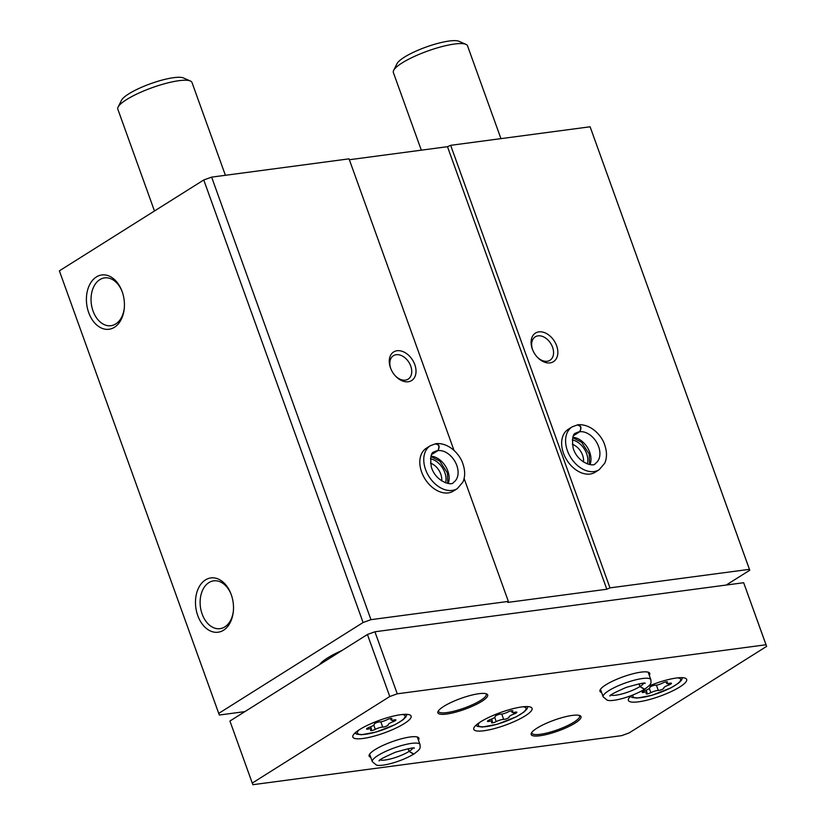 <?xml version="1.0" encoding="UTF-8"?>
<svg xmlns="http://www.w3.org/2000/svg" width="826" height="826" viewBox="0 0 826 826"><rect width="100%" height="100%" fill="white"/><g stroke="black" fill="none" stroke-linecap="round" stroke-linejoin="round"><path stroke-width="1.24" d="M454.011 450.407L349.037 158.85L211.632 177.125L203.764 179.965L59.379 270.845L219.324 715.027L244.878 711.62M726.219 585.045L749.771 570.229L749.43 569.331L609.991 587.875L606.821 589.237L507.763 602.412L508.362 601.4L370.957 619.676L363.089 622.515L218.714 713.396M609.991 587.875L450.666 145.324L590.105 126.781L749.771 570.229M390.491 367.869A16.892 11.698 57.8 0 0 390.626 368.22A16.892 11.698 57.8 0 0 395.664 376.243A16.892 11.698 57.8 0 0 415.695 374.385A16.892 11.698 57.8 0 0 401.26 351.04A16.892 11.698 57.8 0 0 390.491 367.869M457.325 488.61A25.338 17.542 57.8 0 1 428.973 476.509A25.338 17.542 57.8 0 1 430.325 445.72L426.371 448.208A25.338 17.542 57.8 0 0 421.642 472.08A25.338 17.542 57.8 0 0 453.371 491.098L457.325 488.61L462.932 482.064C465.172 476.819 465.224 470.944 463.087 464.46C460.877 455.973 450.211 442.746 436.427 443.603M211.632 177.125L370.957 619.676M464.119 478.502L508.362 601.4M532.316 349.006A16.892 11.698 57.8 0 0 532.45 349.357A16.892 11.698 57.8 0 0 537.499 357.379A16.892 11.698 57.8 0 0 557.519 355.521A16.892 11.698 57.8 0 0 543.085 332.176A16.892 11.698 57.8 0 0 532.316 349.006M599.149 469.736A25.338 17.542 57.8 0 1 570.807 457.645A25.338 17.542 57.8 0 1 572.15 426.856L568.205 429.344A25.338 17.542 57.8 0 0 563.466 453.206A25.338 17.542 57.8 0 0 595.195 472.224L599.149 469.736L604.756 463.2C606.996 457.955 607.048 452.08 604.911 445.596C602.701 437.109 592.035 423.883 578.252 424.729M590.105 126.781L749.43 569.331M96.374 276.958A27.382 18.833 -97.6 0 0 94.608 322.873A27.382 18.833 -97.6 0 0 124.261 308.47A27.382 18.833 -97.6 0 0 121.949 291.051A27.382 18.833 -97.6 0 0 96.374 276.958M205.447 579.924A27.382 18.833 -97.6 0 0 203.681 625.84A27.382 18.833 -97.6 0 0 233.335 611.426A27.382 18.833 -97.6 0 0 231.022 594.008A27.382 18.833 -97.6 0 0 205.447 579.924M203.764 179.965L363.089 622.515M450.666 145.324L447.485 146.687L349.357 159.738M342.016 650.475A39.411 8.601 160.2 0 0 327.55 657.961A39.411 8.601 160.2 0 0 319.61 664.579M447.485 146.687L606.821 589.237M231.218 594.534A24.119 16.582 -97.6 0 0 213.676 580.854A24.119 16.582 -97.6 0 0 208.885 582.619A24.119 16.582 -97.6 0 0 201.09 610.548A24.119 16.582 -97.6 0 0 220.036 628.658A24.119 16.582 -97.6 0 0 233.386 610.868M122.145 291.568A24.119 16.582 -97.6 0 0 104.603 277.887A24.119 16.582 -97.6 0 0 99.812 279.653A24.119 16.582 -97.6 0 0 92.016 307.592A24.119 16.582 -97.6 0 0 110.963 325.702A24.119 16.582 -97.6 0 0 124.313 307.912M445.575 482.859A16.892 11.698 57.8 0 0 430.429 458.802M441.673 480.938A13.846 9.582 57.8 0 0 430.48 463.149M587.4 463.985A16.892 11.698 57.8 0 0 572.263 439.938M583.497 462.064A13.846 9.582 57.8 0 0 572.304 444.285M395.355 375.902A13.846 9.582 57.8 0 0 408.158 379.134A13.846 9.582 57.8 0 0 408.901 362.315A13.846 9.582 57.8 0 0 393.413 355.707A13.846 9.582 57.8 0 0 390.791 368.654M537.179 357.038A13.846 9.582 57.8 0 0 549.982 360.27A13.846 9.582 57.8 0 0 550.725 343.451A13.846 9.582 57.8 0 0 535.238 336.843A13.846 9.582 57.8 0 0 532.615 349.78M480.618 721.81A30.965 6.753 160.2 0 0 473.773 729.337A30.965 6.753 160.2 0 0 505.192 725.197A30.965 6.753 160.2 0 0 532.047 708.357A30.965 6.753 160.2 0 0 511.893 708.966A30.965 6.753 160.2 0 0 480.618 721.81M631.477 695.544A30.965 6.753 160.2 0 0 628.39 700.407A30.965 6.753 160.2 0 0 659.809 696.266A30.965 6.753 160.2 0 0 686.664 679.426A30.965 6.753 160.2 0 0 648.74 686.086M359.692 729.534A30.965 6.753 160.2 0 0 352.836 737.06A30.965 6.753 160.2 0 0 384.266 732.92A30.965 6.753 160.2 0 0 411.111 716.08A30.965 6.753 160.2 0 0 390.966 716.689A30.965 6.753 160.2 0 0 359.692 729.534M649.257 675.296A26.463 5.772 160.2 0 0 648.689 672.364A26.463 5.772 160.2 0 0 629.815 674.625A26.463 5.772 160.2 0 0 605.809 684.847A26.463 5.772 160.2 0 0 600.151 689.834A26.463 5.772 160.2 0 0 601.586 692.467M443.727 706.406A26.463 5.772 160.2 0 0 438.069 711.392A26.463 5.772 160.2 0 0 464.728 709.307A26.463 5.772 160.2 0 0 486.607 693.923A26.463 5.772 160.2 0 0 467.733 696.184A26.463 5.772 160.2 0 0 443.727 706.406M537.065 728.119A26.463 5.772 160.2 0 0 531.397 733.116A26.463 5.772 160.2 0 0 558.056 731.02A26.463 5.772 160.2 0 0 579.935 715.636A26.463 5.772 160.2 0 0 561.06 717.908A26.463 5.772 160.2 0 0 537.065 728.119M418.421 740.137A26.463 5.772 160.2 0 0 417.853 737.205A26.463 5.772 160.2 0 0 398.979 739.466A26.463 5.772 160.2 0 0 374.973 749.688A26.463 5.772 160.2 0 0 369.315 754.675A26.463 5.772 160.2 0 0 370.74 757.297M629.113 732.941L766.621 646.386L766.001 644.765L397.254 693.819L389.769 696.514L252.26 783.079L252.87 784.7L621.617 735.646L629.113 732.941M766.001 644.765L743.668 582.722L766.621 646.386M743.668 582.722L374.921 631.776L397.254 693.819M374.921 631.776L367.425 634.482L389.769 696.514M367.425 634.482L229.927 721.036L252.26 783.079M369.769 753.952A25.338 5.524 160.2 0 0 369.811 754.696L372.32 761.675L376.336 765C380.931 766.931 400.28 762.14 413.568 754.21L409.087 751.392L408.116 748.666M372.32 761.675A25.338 5.524 160.2 0 1 394.291 747.902A25.338 5.524 160.2 0 1 420 744.515L417.481 737.535A25.338 5.524 160.2 0 0 417.047 736.937M531.851 732.394A25.338 5.524 160.2 0 0 531.892 733.137A25.338 5.524 160.2 0 0 557.602 729.761A25.338 5.524 160.2 0 0 579.573 715.977A25.338 5.524 160.2 0 0 579.129 715.378M438.513 710.68A25.338 5.524 160.2 0 0 438.565 711.423A25.338 5.524 160.2 0 0 464.274 708.037A25.338 5.524 160.2 0 0 486.235 694.253A25.338 5.524 160.2 0 0 485.802 693.654M600.605 689.121A25.338 5.524 160.2 0 0 600.647 689.865L603.156 696.845L607.172 700.159C611.777 702.09 631.116 697.299 644.404 689.369L639.933 686.551L638.952 683.835M603.156 696.845A25.338 5.524 160.2 0 1 625.127 683.061A25.338 5.524 160.2 0 1 650.836 679.674L648.327 672.694A25.338 5.524 160.2 0 0 647.883 672.096M500.948 138.634L467.526 45.822A39.411 8.601 160.2 0 0 465.936 44.356A39.411 8.601 160.2 0 0 437.832 47.732A39.411 8.601 160.2 0 0 402.076 62.952A39.411 8.601 160.2 0 0 393.651 70.375A39.411 8.601 160.2 0 0 393.362 72.523L421.312 150.167M465.936 44.356L459.008 41.3A33.783 7.372 160.2 0 0 434.91 44.191A33.783 7.372 160.2 0 0 404.275 57.242A33.783 7.372 160.2 0 0 397.048 63.612L393.651 70.375M225.395 175.288L191.983 82.476A39.411 8.601 160.2 0 0 190.393 81.01A39.411 8.601 160.2 0 0 162.278 84.386A39.411 8.601 160.2 0 0 126.533 99.605A39.411 8.601 160.2 0 0 118.097 107.029A39.411 8.601 160.2 0 0 117.819 109.177L154.472 210.991M190.393 81.01L183.455 77.954A33.783 7.372 160.2 0 0 159.366 80.845A33.783 7.372 160.2 0 0 128.722 93.896A33.783 7.372 160.2 0 0 121.494 100.266L118.097 107.029M382.748 727.128A3.149 0.692 160.2 0 0 386.196 726.24A3.149 0.692 160.2 0 0 388.21 724.805A3.149 0.692 160.2 0 0 388.199 724.784A5.514 1.208 160.2 0 1 388.189 724.753A5.514 1.208 160.2 0 1 393.104 721.707A3.149 0.692 160.2 0 0 395.912 719.962A3.149 0.692 160.2 0 0 394.136 719.952A5.514 1.208 160.2 0 1 391.039 719.942A5.514 1.208 160.2 0 1 391.586 719.074A3.149 0.692 160.2 0 0 391.896 718.589A3.149 0.692 160.2 0 0 390.171 718.568A3.149 0.692 160.2 0 0 387.167 719.663A5.514 1.208 160.2 0 1 379.712 721.872A3.149 0.692 160.2 0 0 376.264 722.76A3.149 0.692 160.2 0 0 374.261 724.185A3.149 0.692 160.2 0 0 374.261 724.206A5.514 1.208 160.2 0 1 374.281 724.247A5.514 1.208 160.2 0 1 369.367 727.293A3.149 0.692 160.2 0 0 366.558 729.038A3.149 0.692 160.2 0 0 368.324 729.038A5.514 1.208 160.2 0 1 371.432 729.059A5.514 1.208 160.2 0 1 370.884 729.916A3.149 0.692 160.2 0 0 370.564 730.411A3.149 0.692 160.2 0 0 372.299 730.432A3.149 0.692 160.2 0 0 375.293 729.337A5.514 1.208 160.2 0 1 382.748 727.128L380.827 721.8M658.301 690.474A3.149 0.692 160.2 0 0 661.75 689.586A3.149 0.692 160.2 0 0 663.753 688.151A3.149 0.692 160.2 0 0 663.753 688.13A5.514 1.208 160.2 0 0 663.753 688.13A5.514 1.208 160.2 0 1 668.647 685.053A3.149 0.692 160.2 0 0 671.455 683.308A3.149 0.692 160.2 0 0 669.69 683.298A5.514 1.208 160.2 0 1 666.582 683.288A5.514 1.208 160.2 0 1 667.129 682.421A3.149 0.692 160.2 0 0 667.449 681.925A3.149 0.692 160.2 0 0 665.715 681.915A3.149 0.692 160.2 0 0 662.72 683.009A5.514 1.208 160.2 0 1 655.266 685.219A3.149 0.692 160.2 0 0 651.817 686.107A3.149 0.692 160.2 0 0 649.804 687.531A3.149 0.692 160.2 0 0 649.814 687.552A5.514 1.208 160.2 0 1 649.825 687.593A5.514 1.208 160.2 0 1 644.91 690.639A3.149 0.692 160.2 0 0 642.101 692.384A3.149 0.692 160.2 0 0 643.877 692.384A5.514 1.208 160.2 0 1 646.975 692.405A5.514 1.208 160.2 0 1 646.428 693.262A3.149 0.692 160.2 0 0 646.118 693.757A3.149 0.692 160.2 0 0 647.842 693.778A3.149 0.692 160.2 0 0 650.847 692.673A5.514 1.208 160.2 0 1 658.301 690.474L656.381 685.146M503.674 719.405A3.149 0.692 160.2 0 0 507.133 718.517A3.149 0.692 160.2 0 0 509.136 717.082A3.149 0.692 160.2 0 0 509.126 717.061A5.514 1.208 160.2 0 1 509.115 717.03A5.514 1.208 160.2 0 1 514.03 713.984A3.149 0.692 160.2 0 0 516.839 712.239A3.149 0.692 160.2 0 0 515.063 712.229A5.514 1.208 160.2 0 1 511.965 712.218A5.514 1.208 160.2 0 1 512.512 711.351A3.149 0.692 160.2 0 0 512.832 710.856A3.149 0.692 160.2 0 0 511.098 710.845A3.149 0.692 160.2 0 0 508.104 711.94A5.514 1.208 160.2 0 1 500.649 714.149A3.149 0.692 160.2 0 0 497.19 715.037A3.149 0.692 160.2 0 0 495.187 716.462A3.149 0.692 160.2 0 0 495.197 716.483A5.514 1.208 160.2 0 0 495.197 716.483A5.514 1.208 160.2 0 1 490.293 719.57A3.149 0.692 160.2 0 0 487.485 721.315A3.149 0.692 160.2 0 0 489.26 721.315A5.514 1.208 160.2 0 1 492.358 721.325A5.514 1.208 160.2 0 1 491.811 722.192A3.149 0.692 160.2 0 0 491.491 722.688A3.149 0.692 160.2 0 0 493.225 722.709A3.149 0.692 160.2 0 0 496.23 721.604A5.514 1.208 160.2 0 1 503.674 719.405L501.764 714.067M408.189 748.655L409.159 751.35L413.847 754.024C421.229 748.532 420.186 748.387 420 744.515M639.035 683.814L639.995 686.509L644.693 689.183C652.065 683.691 651.022 683.546 650.836 679.674M431.822 454.445L437.914 450.614C440.051 446.546 439.298 444.305 435.674 443.872M431.864 454.383L437.832 450.624C439.845 446.577 438.978 444.347 435.23 443.934M573.647 435.581L579.738 431.75C581.876 427.682 581.132 425.431 577.498 425.008M573.688 435.509L579.656 431.761C581.669 427.713 580.802 425.483 577.054 425.06M358.835 730.081A25.338 5.524 160.2 0 0 383.109 729.699A25.338 5.524 160.2 0 0 402.055 714.521M392.567 720.231L393.104 721.707M391.338 718.403L391.586 719.074M367.921 727.902L368.324 729.038M373.765 725.083L375.293 729.337M633.222 694.862A25.338 5.524 160.2 0 0 660.841 692.229A25.338 5.524 160.2 0 0 677.599 677.867M668.12 683.577L668.647 685.053M666.892 681.749L667.129 682.421M643.464 691.248L643.877 692.384M649.319 688.43L650.847 692.673M479.761 722.358A25.338 5.524 160.2 0 0 504.036 721.976A25.338 5.524 160.2 0 0 522.982 706.798M513.504 712.508L514.03 713.984M512.275 710.68L512.512 711.351M488.847 720.179L489.26 721.315M494.691 717.36L496.23 721.604M409.159 751.35A18.017 3.934 160.2 0 0 412.876 748.17M380.146 759.951A18.017 3.934 160.2 0 0 409.087 751.392M639.995 686.509A18.017 3.934 160.2 0 0 643.712 683.329M610.982 695.11A18.017 3.934 160.2 0 0 639.933 686.551M448.198 483.447A18.017 12.473 57.8 0 0 445.451 466.143A18.017 12.473 57.8 0 0 431.027 456.179M437.832 450.624A18.017 12.473 57.8 0 0 434.228 451.915C431.027 452.266 430.067 457.294 431.327 466.979C435.994 482.59 452.772 486.039 453.422 482.415A18.017 12.473 57.8 0 0 455.745 462.952A18.017 12.473 57.8 0 0 437.914 450.614M590.022 464.584A18.017 12.473 57.8 0 0 587.276 447.279A18.017 12.473 57.8 0 0 572.852 437.315M579.656 431.761A18.017 12.473 57.8 0 0 576.052 433.051C572.862 433.402 571.891 438.42 573.151 448.105C577.818 463.727 594.596 467.175 595.247 463.541A18.017 12.473 57.8 0 0 597.57 444.089A18.017 12.473 57.8 0 0 579.738 431.75M354.912 733.096L356.646 734.138L361.447 734.758L376.367 731.97L395.355 724.516L402.995 719.807L405.938 716.865L406.991 714.345M390.512 718.496L391.039 719.942M370.626 726.808L371.432 729.059M630.455 696.442L632.189 697.485L636.991 698.104L651.92 695.316L670.908 687.862L678.538 683.154L681.481 680.211L682.534 677.692M666.066 681.842L666.582 683.288M646.169 690.154L646.975 692.405M475.838 725.373L477.573 726.415L482.374 727.035L497.304 724.247L516.291 716.792L523.921 712.084L526.864 709.142L527.917 706.612M511.439 710.773L511.965 712.218M491.553 719.085L492.358 721.325M414.218 748.304L414.229 748.304C415.158 747.086 408.86 748.397 395.355 752.249C383.656 757.401 378.267 760.292 379.175 760.922L379.186 760.911M645.054 683.463L645.075 683.463C645.994 682.245 639.706 683.556 626.191 687.418C614.492 692.56 609.103 695.451 610.022 696.091L610.032 696.07M447.806 483.396L447.393 472.978L439.793 461.135L430.904 456.551M430.325 445.72L435.932 443.665M589.63 464.532L589.217 454.114L581.628 442.271L572.738 437.687M572.15 426.856L577.756 424.801"/></g></svg>
